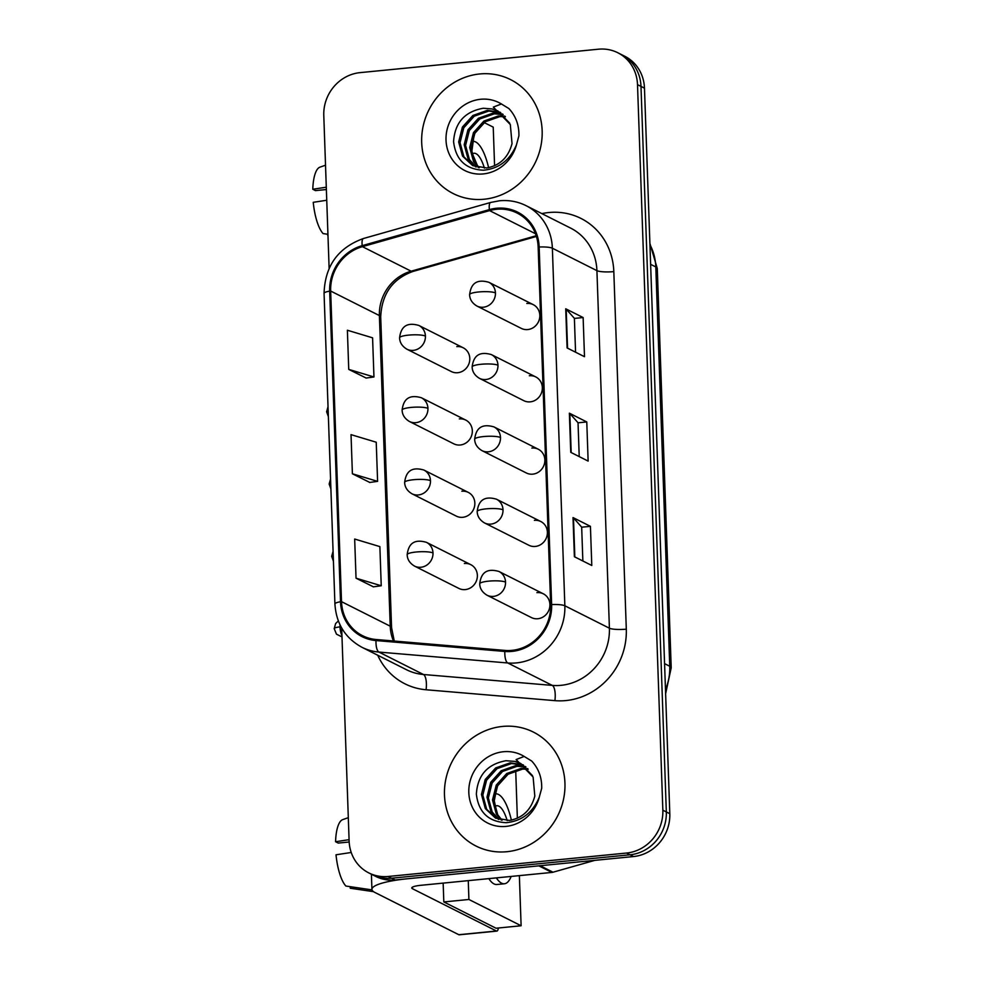 <?xml version="1.0" encoding="UTF-8"?>
<svg xmlns="http://www.w3.org/2000/svg" width="984" height="984" viewBox="0 0 984 984"><rect width="100%" height="100%" fill="white"/><g stroke="black" fill="none" stroke-linecap="round" stroke-linejoin="round"><path stroke-width="1.48" d="M465.752 420.082L421.373 397.745A13.284 12.362 -63.3 0 1 427.942 408.385A13.284 12.362 -63.3 0 1 415.851 422.665A13.284 12.362 -63.3 0 1 409.418 421.484L453.796 443.821A13.284 12.362 -63.3 0 0 460.229 445.002A13.284 12.362 -63.3 0 0 472 434.202A13.284 12.362 -63.3 0 0 465.752 420.082A13.284 12.362 -63.3 0 0 459.319 418.901M468.273 492.381L423.895 470.044A13.284 12.362 -63.3 0 1 430.475 480.672A13.284 12.362 -63.3 0 1 418.384 494.952A13.284 12.362 -63.3 0 1 411.952 493.784L456.318 516.12A13.284 12.362 -63.3 0 0 462.751 517.301A13.284 12.362 -63.3 0 0 474.522 506.489A13.284 12.362 -63.3 0 0 468.273 492.381A13.284 12.362 -63.3 0 0 461.84 491.201M470.795 564.668L426.429 542.332A13.284 12.362 -63.3 0 1 432.997 552.971A13.284 12.362 -63.3 0 1 420.906 567.251A13.284 12.362 -63.3 0 1 414.473 566.071L458.839 588.407A13.284 12.362 -63.3 0 0 465.272 589.588A13.284 12.362 -63.3 0 0 477.043 578.789A13.284 12.362 -63.3 0 0 470.795 564.668A13.284 12.362 -63.3 0 0 464.362 563.5M463.218 347.795L418.852 325.446A13.284 12.362 -63.3 0 1 425.42 336.085A13.284 12.362 -63.3 0 1 413.329 350.365A13.284 12.362 -63.3 0 1 406.896 349.197L451.275 371.534A13.284 12.362 -63.3 0 0 457.708 372.715A13.284 12.362 -63.3 0 0 469.479 361.903A13.284 12.362 -63.3 0 0 463.218 347.795A13.284 12.362 -63.3 0 0 456.785 346.614M535.763 376.933L491.385 354.597A13.284 12.362 -63.3 0 1 497.966 365.236A13.284 12.362 -63.3 0 1 485.875 379.517A13.284 12.362 -63.3 0 1 479.442 378.336L523.808 400.673A13.284 12.362 -63.3 0 0 530.241 401.853A13.284 12.362 -63.3 0 0 542.012 391.054A13.284 12.362 -63.3 0 0 535.763 376.933A13.284 12.362 -63.3 0 0 529.331 375.753M538.285 449.233L493.919 426.884A13.284 12.362 -63.3 0 1 500.487 437.523A13.284 12.362 -63.3 0 1 488.396 451.804A13.284 12.362 -63.3 0 1 481.963 450.623L526.329 472.972A13.284 12.362 -63.3 0 0 532.762 474.153A13.284 12.362 -63.3 0 0 544.533 463.341A13.284 12.362 -63.3 0 0 538.285 449.233A13.284 12.362 -63.3 0 0 531.852 448.052M540.806 521.52L496.44 499.183A13.284 12.362 -63.3 0 1 503.008 509.823A13.284 12.362 -63.3 0 1 490.918 524.103A13.284 12.362 -63.3 0 1 484.485 522.922L528.863 545.259A13.284 12.362 -63.3 0 0 535.296 546.44A13.284 12.362 -63.3 0 0 547.067 535.64A13.284 12.362 -63.3 0 0 540.806 521.52A13.284 12.362 -63.3 0 0 534.373 520.339M543.34 593.819L498.962 571.47A13.284 12.362 -63.3 0 1 505.542 582.11A13.284 12.362 -63.3 0 1 493.439 596.39A13.284 12.362 -63.3 0 1 487.006 595.209L531.385 617.558A13.284 12.362 -63.3 0 0 537.817 618.739A13.284 12.362 -63.3 0 0 549.589 607.928A13.284 12.362 -63.3 0 0 543.34 593.819A13.284 12.362 -63.3 0 0 536.907 592.639M533.242 304.646L488.863 282.297A13.284 12.362 -63.3 0 1 495.444 292.937A13.284 12.362 -63.3 0 1 483.341 307.217A13.284 12.362 -63.3 0 1 476.908 306.036L521.286 328.385A13.284 12.362 -63.3 0 0 527.719 329.566A13.284 12.362 -63.3 0 0 539.49 318.754A13.284 12.362 -63.3 0 0 533.242 304.646A13.284 12.362 -63.3 0 0 526.809 303.466M479.737 73.96A63.788 59.347 -63.3 0 0 423.231 125.841A63.788 59.347 -63.3 0 0 453.243 193.577A63.788 59.347 -63.3 0 0 484.116 199.235A63.788 59.347 -63.3 0 0 540.61 147.366A63.788 59.347 -63.3 0 0 510.61 79.63A63.788 59.347 -63.3 0 0 479.737 73.96A63.788 59.347 -63.3 0 0 423.231 125.841A63.788 59.347 -63.3 0 0 453.243 193.577A63.788 59.347 -63.3 0 0 484.116 199.235A63.788 59.347 -63.3 0 0 540.61 147.366A63.788 59.347 -63.3 0 0 510.61 79.63A63.788 59.347 -63.3 0 0 479.737 73.96M502.517 726.438A63.788 59.347 -63.3 0 0 446.023 778.307A63.788 59.347 -63.3 0 0 476.022 846.043A63.788 59.347 -63.3 0 0 506.895 851.714A63.788 59.347 -63.3 0 0 563.402 799.832A63.788 59.347 -63.3 0 0 533.402 732.096A63.788 59.347 -63.3 0 0 502.517 726.438A63.788 59.347 -63.3 0 0 446.023 778.307A63.788 59.347 -63.3 0 0 476.022 846.043A63.788 59.347 -63.3 0 0 506.895 851.714A63.788 59.347 -63.3 0 0 563.402 799.832A63.788 59.347 -63.3 0 0 533.402 732.096A63.788 59.347 -63.3 0 0 502.517 726.438M496.539 209.285A42.521 39.569 116.7 0 1 517.129 213.061A42.521 39.569 116.7 0 1 538.162 247.107L550.646 604.656A42.521 39.569 116.7 0 1 504.952 650.412L376.134 639.514A42.521 39.569 116.7 0 1 362.543 635.689A42.521 39.569 116.7 0 1 341.509 601.654L330.661 291.043A42.521 39.569 116.7 0 1 362.407 246.664L489.589 210.613A42.521 39.569 116.7 0 1 496.539 209.285M496.502 208.251A43.591 40.553 -63.3 0 0 489.38 209.604L362.198 245.643A43.591 40.553 -63.3 0 0 329.665 291.141L340.513 601.753A43.591 40.553 -63.3 0 0 375.999 640.559L504.817 651.457A43.591 40.553 -63.3 0 0 551.643 604.557L539.158 247.009A43.591 40.553 -63.3 0 0 496.502 208.251M341.682 628.013L349.123 841.025A39.864 37.097 -63.3 0 0 368.84 872.931L375.802 876.436A39.864 37.097 -63.3 0 0 395.101 879.979L633.524 856.547L630.043 854.788A39.864 37.097 -63.3 0 0 666.328 811.948L640.99 86.395A39.864 37.097 -63.3 0 0 621.273 54.489A39.864 37.097 -63.3 0 1 640.99 86.395L666.328 811.948A39.864 37.097 -63.3 0 1 630.043 854.788L391.62 878.22L630.043 854.788L626.562 853.042A39.864 37.097 -63.3 0 0 662.847 810.189L637.509 84.649A39.864 37.097 -63.3 0 0 617.792 52.742A39.864 37.097 -63.3 0 0 598.493 49.2L360.07 72.631A39.864 37.097 -63.3 0 0 323.785 115.472L329.123 268.349M372.321 874.69A39.864 37.097 -63.3 0 0 391.62 878.22A39.864 37.097 -63.3 0 1 372.321 874.69M574.385 556.723L591.79 565.48L590.425 526.342L573.02 517.572L574.385 556.723M582.86 560.991L581.679 527.141L573.475 517.891A10.627 1.98 178 0 0 573.02 517.572M581.679 527.203L590.425 526.342M567.091 347.93L584.496 356.7L583.131 317.549L565.726 308.791L567.091 347.93M575.566 352.198L574.385 318.349L566.181 309.111A10.627 1.98 178 0 0 565.726 308.791M574.385 318.41L583.131 317.549M570.745 452.332L588.137 461.09L586.772 421.939L569.367 413.182L570.745 452.332M579.219 456.601L578.038 422.751L569.822 413.501A10.627 1.98 178 0 0 569.367 413.182M578.038 422.8L586.772 421.939M368.84 872.931A39.864 37.097 -63.3 0 0 388.139 876.473L626.562 853.042M348.742 369.394L373.957 376.97L372.579 337.819L347.377 330.243L348.742 369.394L366.146 378.041M356.036 578.186L381.238 585.763L379.873 546.612L354.671 539.035L356.036 578.186L373.428 586.833M352.395 473.784L377.598 481.361L376.232 442.222L351.03 434.645L352.395 473.784L369.787 482.443M377.598 481.361L369.615 482.467M373.957 376.97L365.974 378.065M381.238 585.763L373.268 586.858M633.524 856.547A39.864 37.097 -63.3 0 0 669.809 813.694L644.471 88.154A39.864 37.097 -63.3 0 0 624.754 56.248L617.792 52.742M509.724 123.197L498.039 111.081A30.037 27.946 -63.3 0 0 492.086 108.941L483.255 108.252C464.719 111.61 454.829 122.729 453.575 141.622C455.74 159.838 465.69 169.371 483.439 170.22C498.888 168.695 509.884 160.257 516.44 144.906L518.912 135.817C519.146 125.116 515.813 116.038 508.912 108.572L501.397 103.972L493.328 107.096L510.315 124.55L512.037 143.602C508.347 157.403 499.897 165.521 486.686 167.981L472.615 165.546L462.529 156.112L458.667 141.967L462.418 127.071L472.886 115.485L487.387 110.368L500.106 112.25M478.495 167.612L473.575 161.671L469.712 147.526L473.464 132.631L483.931 121.044L498.433 115.94L504.878 116.137M479.282 167.76L474.952 162.372L471.102 148.227L474.841 133.332L485.309 121.745L499.823 116.629L505.419 116.727M475.469 166.763L468.052 158.891L464.19 144.746L467.941 129.851L478.409 118.264L492.91 113.148L502.578 114.021M476.207 167.009L469.429 159.58L465.58 145.435L469.319 130.552L479.786 118.966L494.288 113.849L503.168 114.513M473.304 165.89L463.907 156.8L460.045 142.655L463.796 127.772L474.263 116.186L488.765 111.069L500.745 112.656M492.086 108.941L498.15 111.13M478.273 167.563L471.742 152.139L474.116 134.783M532.516 775.675L520.831 763.547A30.037 27.946 -63.3 0 0 514.866 761.407L506.034 760.718C487.511 764.076 477.609 775.195 476.354 794.088C478.519 812.304 488.482 821.837 506.219 822.686C521.668 821.173 532.664 812.735 539.22 797.372L541.704 788.282C541.938 777.581 538.605 768.504 531.704 761.038L524.177 756.438L516.12 759.562L533.107 777.016L534.816 796.068C531.126 809.869 522.676 817.999 509.466 820.447L495.395 818.011L485.309 808.577L481.459 794.432L485.198 779.537L495.665 767.951L510.167 762.846L522.898 764.716M501.286 820.078L496.354 814.137L492.504 799.992L496.243 785.109L506.711 773.522L521.225 768.406L527.658 768.602M502.074 820.238L497.744 814.838L493.882 800.693L497.633 785.798L508.101 774.211L522.602 769.094L528.211 769.193M498.248 819.229L490.832 811.357L486.982 797.212L490.721 782.317L501.188 770.743L515.702 765.626L525.37 766.487M498.986 819.475L492.209 812.058L488.359 797.913L492.111 783.018L502.578 771.431L517.08 766.315L525.96 766.991M496.096 818.356L486.686 809.266L482.837 795.134L486.576 780.238L497.043 768.652L511.557 763.535L523.525 765.134M514.866 761.407L520.93 763.609M497.166 813.842L494.276 800.804L496.908 787.249M538.863 865.846L407.647 878.749A53.161 9.889 178 0 0 371.927 889.364A53.161 9.889 178 0 0 374.855 892.439L458.815 934.714L496.465 931.012L412.505 888.736A13.284 2.472 -2 0 1 411.767 887.974A13.284 2.472 -2 0 1 420.697 885.317L551.913 872.427L538.863 865.846A6.642 6.187 -63.3 0 0 539.945 865.649M496.465 931.012A6.642 2.103 84.4 0 0 496.883 931.098L459.233 934.8A6.642 2.103 -95.6 0 1 458.815 934.714M496.883 931.098A6.642 2.103 84.4 0 0 498.322 927.998M594.877 860.348L552.996 872.218A6.642 6.187 116.7 0 1 551.913 872.427M494.583 165.792L493.23 127.133L484.14 122.57M468.261 880.643L468.913 899.474L521.114 925.76L519.367 875.625M517.363 818.257L515.702 770.497M443.157 883.103L443.821 901.947L496.022 928.232L521.114 925.76M468.913 899.474L443.821 901.947M484.399 168.141A33.222 10.492 84.4 0 0 473.956 153.27A33.222 10.492 84.4 0 0 472.049 154.058M326.294 187.206L312.789 189.26L315.458 190.613L326.381 189.543M325.519 165.189L319.898 167.182A34.551 10.91 84.4 0 0 312.789 189.26M327.943 234.29L323.096 233.577A34.551 10.91 84.4 0 1 313.244 202.31L326.749 200.256M327.401 234.217L327.992 235.852M488.605 167.686A45.178 14.268 84.4 0 0 472.787 141.364A45.178 14.268 84.4 0 0 472.111 141.487M507.191 820.607A33.222 10.492 84.4 0 0 496.748 805.736A33.222 10.492 84.4 0 0 494.829 806.523M349.074 839.672L335.569 841.738L338.25 843.079L349.172 842.009M488.814 878.626A45.178 14.268 84.4 0 0 496.883 884.505L504.411 883.767A45.178 14.268 84.4 0 0 511.176 876.424M496.354 877.876A45.178 14.268 84.4 0 0 504.411 883.767M348.311 817.655L342.69 819.647A34.551 10.91 84.4 0 0 335.569 841.738M372.013 889.893L345.888 886.043A34.551 10.91 84.4 0 1 336.024 854.788L351.226 852.476M350.181 886.682L350.243 888.232L373.539 891.664M511.385 820.152A45.178 14.268 84.4 0 0 495.579 793.83A45.178 14.268 84.4 0 0 494.903 793.953M541.852 213.614A66.445 61.82 116.7 0 1 613.819 271.609L626.304 629.157A13.284 2.472 -2 0 1 609.404 628.198L596.919 270.649A53.161 49.458 -63.3 0 0 570.634 228.103L526.083 205.668A53.161 49.458 116.7 0 1 552.368 248.214A13.284 2.472 178 0 0 539.158 247.009M626.304 629.157A66.445 61.82 116.7 0 1 565.837 700.571A66.445 61.82 116.7 0 1 554.902 700.645L426.084 689.759A66.445 61.82 116.7 0 1 377.708 655.233M561.028 685.331A53.161 49.458 -63.3 0 0 609.404 628.198L564.853 605.775A53.161 49.458 116.7 0 1 507.744 662.97L378.926 652.072A53.161 49.458 116.7 0 1 361.94 647.288L406.49 669.723A53.161 49.458 -63.3 0 0 423.464 674.507L552.282 685.393A53.161 49.458 -63.3 0 0 561.028 685.331M526.083 205.668C517.756 201.535 508.888 199.9 499.515 200.773L490.672 202.458A13.284 3.702 74.2 0 0 489.38 209.604M490.672 202.458L363.49 238.497C338.09 247.673 324.954 265.951 324.068 293.367A13.284 2.472 -2 0 1 329.665 291.141M340.513 601.753A13.284 2.472 178 0 0 334.917 603.979C336.221 623.684 345.236 638.124 361.94 647.288M375.999 640.559A13.284 4.563 94.8 0 0 378.926 652.072L423.464 674.507A13.284 4.563 -85.2 0 1 426.084 689.759M363.49 238.497A13.284 3.702 74.2 0 0 362.198 245.643M504.817 651.457A13.284 4.563 94.8 0 0 507.744 662.97L552.282 685.393A13.284 4.563 -85.2 0 1 554.902 700.645M551.643 604.557A13.284 2.472 -2 0 1 564.853 605.775L552.368 248.214L596.919 270.649A13.284 2.472 -2 0 0 613.819 271.609M662.847 810.189L669.809 813.694M637.509 84.649L644.471 88.154M388.139 876.473L395.101 879.979M341.509 601.654L390.23 626.193A42.521 39.569 -63.3 0 0 393.465 640.99M489.589 210.613L535.493 233.725M362.407 246.664L411.14 271.19A42.521 39.569 -63.3 0 0 379.393 315.569L390.23 626.193A23.923 4.453 -2 0 1 391.558 627.571L394.252 641.051M536.194 235.742L411.14 271.19A23.923 6.667 -105.8 0 0 412.923 271.461C392.493 278.853 381.755 294.019 380.71 316.959L391.558 627.571M330.661 291.043L379.393 315.569A23.923 4.453 -2 0 1 380.71 316.959M571.187 452.554L569.822 413.501M567.547 348.164L566.181 309.111M574.828 556.956L573.475 517.891M665.479 689.624A53.161 49.458 -63.3 0 0 669.747 666.254L655.799 266.947A53.161 49.458 -63.3 0 0 649.932 244.573M650.621 264.339L655.799 266.947A26.58 4.945 -2 0 1 657.275 268.484L671.211 667.792A26.58 4.945 -2 0 0 669.747 666.254L664.569 663.646M495.444 292.937A13.284 2.472 178 0 0 478.544 291.977A13.284 2.472 -2 0 0 469.614 294.634C470.795 285.274 475.186 278.349 488.863 282.297M328.029 406.724L326.627 411.743A8.635 1.611 -2 0 1 328.176 410.758M425.42 336.085A13.284 2.472 178 0 0 408.52 335.126A13.284 2.472 -2 0 0 399.59 337.783C400.771 328.422 405.174 321.497 418.852 325.446M497.966 365.236A13.284 2.472 178 0 0 481.065 364.277A13.284 2.472 -2 0 0 472.136 366.921C473.316 357.573 477.707 350.636 491.385 354.597M500.487 437.523A13.284 2.472 178 0 0 483.587 436.564A13.284 2.472 -2 0 0 474.657 439.221C475.838 429.86 480.229 422.936 493.919 426.884M503.008 509.823A13.284 2.472 178 0 0 486.108 508.863A13.284 2.472 -2 0 0 477.178 511.52C478.359 502.16 482.763 495.223 496.44 499.183M505.542 582.11A13.284 2.472 178 0 0 488.642 581.15A13.284 2.472 -2 0 0 479.712 583.807C480.893 574.447 485.284 567.522 498.962 571.47M330.55 479.011L329.16 484.042A8.635 1.611 -2 0 1 330.698 483.058M427.942 408.385A13.284 2.472 178 0 0 411.054 407.425A13.284 2.472 -2 0 0 402.112 410.082C403.305 400.722 407.696 393.797 421.373 397.745M333.084 551.311L331.682 556.329A8.635 1.611 -2 0 1 333.219 555.357M430.475 480.672A13.284 2.472 178 0 0 413.575 479.712A13.284 2.472 -2 0 0 404.645 482.369C405.826 473.009 410.217 466.084 423.895 470.044M338.336 620.953L335.642 623.548L334.203 628.628A8.635 1.611 -2 0 1 340.009 626.894A8.635 2.731 -95.6 0 1 340.021 624.852M432.997 552.971A13.284 2.472 178 0 0 416.097 552.012A13.284 2.472 -2 0 0 407.167 554.668C408.348 545.308 412.739 538.383 426.429 542.332M341.952 635.479A8.635 2.731 -95.6 0 1 340.009 626.894M501.397 103.972A38.019 35.375 -63.3 0 0 480.623 99.273A38.019 35.375 -63.3 0 0 446.023 140.134A38.019 35.375 -63.3 0 0 483.23 173.934A38.019 35.375 -63.3 0 0 516.44 144.906M524.177 756.438A38.019 35.375 -63.3 0 0 503.402 751.739A38.019 35.375 -63.3 0 0 468.814 792.6A38.019 35.375 -63.3 0 0 506.01 826.4A38.019 35.375 -63.3 0 0 539.22 797.372M412.505 888.736L412.444 887.15M540.118 865.723L552.996 872.218M324.068 293.367L334.917 603.979M536.415 236.455L412.923 271.461M649.895 243.368L657.275 268.484M665.614 693.781L671.211 667.792M476.908 306.036C472.185 303.183 469.749 299.382 469.614 294.634M328.373 416.65L326.627 411.743M406.896 349.197C402.161 346.331 399.725 342.53 399.59 337.783M479.442 378.336C474.706 375.47 472.271 371.669 472.136 366.921M481.963 450.623C477.228 447.769 474.792 443.969 474.657 439.221M484.485 522.922C479.749 520.056 477.314 516.256 477.178 511.52M487.006 595.209C482.283 592.356 479.848 588.555 479.712 583.807M330.907 488.95L329.16 484.042M409.418 421.484C404.695 418.618 402.259 414.817 402.112 410.082M333.428 561.237L331.682 556.329M411.952 493.784C407.216 490.918 404.781 487.117 404.645 482.369M342.002 636.919L336.479 634.176L334.203 628.628M414.473 566.071C409.738 563.205 407.302 559.404 407.167 554.668M371.927 889.364L371.398 874.222M472.123 141.425L472.787 141.364M494.915 793.904L495.579 793.83"/></g></svg>
